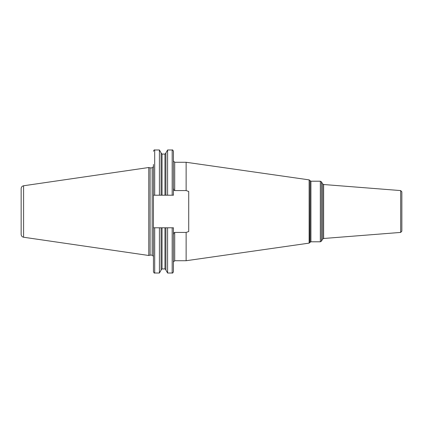 <?xml version="1.0" encoding="UTF-8"?>
<svg xmlns="http://www.w3.org/2000/svg" width="423" height="423" viewBox="0 0 423 423"><rect width="100%" height="100%" fill="white"/><g stroke="black" fill="none" stroke-linecap="round" stroke-linejoin="round"><path stroke-width="0.63" d="M21.15 211.5L21.15 188.573C21.266 187.04 22.075 186.104 23.582 185.766L148.78 167.508L148.78 255.492L23.582 237.234C22.075 236.896 21.266 235.96 21.15 234.427L21.15 211.5M148.78 255.492L150.091 255.143L150.091 167.857L148.78 167.508M150.091 167.857L152.174 167.857L152.174 255.143L153.438 256.407L153.438 166.593L153.438 195.215L173.441 195.215L173.441 151.244C172.88 150.065 172.457 149.642 172.182 149.98L172.182 195.215M173.441 187.754C173.525 189.456 173.943 190.398 174.704 190.572L186.131 190.572L188.716 191.455L188.716 231.545L186.131 232.428L186.131 260.727L174.704 260.727L173.441 261.99M173.441 235.246C173.515 233.554 173.938 232.618 174.704 232.428L186.131 232.428M172.182 227.786L172.182 273.02C172.473 273.348 172.896 272.93 173.441 271.756L173.441 227.786L162.035 227.786L164.97 227.786L164.97 268.933L165.916 269.879M186.131 190.572L186.131 162.273L174.704 162.273L174.704 190.572M400.687 190.583L400.687 232.417L401.85 231.159L401.85 191.841L400.687 190.583L323.621 184.518L323.621 238.482L322.627 239.111L321.443 241.163L321.443 181.837L320.348 181.208L320.348 241.792L310.921 241.792L310.921 181.208L320.348 181.208M154.696 195.215L154.696 149.98L159.413 149.98L159.413 195.215M165.916 195.215L165.916 152.883L167.593 149.98L167.593 195.215M153.438 195.215L153.438 164.478M159.413 227.786L153.438 227.786L153.438 271.756C153.972 272.92 154.39 273.343 154.696 273.02L159.413 273.02L159.413 227.786L161.089 227.786L161.089 270.117L159.413 273.02M165.916 227.786L165.916 270.117L167.593 273.02L172.182 273.02M161.089 269.879L162.035 268.933L162.035 227.786L161.089 227.786M167.593 227.786L167.593 273.02M161.089 195.215L161.089 152.883L159.413 149.98M23.582 237.234L23.582 185.766M174.704 232.428L174.704 260.727M309.853 242.633L310.043 180.7L310.043 242.3L309.123 243.125L309.123 179.875L186.131 162.273M321.443 181.837L322.627 183.889L322.627 239.111M154.696 227.786L154.696 273.02M162.035 195.215L162.035 154.067L161.089 153.121M164.97 195.215L164.97 154.067L165.916 153.121M150.091 255.143L152.174 255.143M152.174 167.857L153.438 166.593M309.123 243.125L186.131 260.727M309.853 180.367L309.123 179.875M310.043 180.7L310.921 181.208M310.043 242.3L310.921 241.792M321.443 241.163L320.348 241.792M322.627 183.889L323.621 184.518M400.687 232.417L323.621 238.482M174.704 162.273L173.441 161.01M167.593 149.98L172.182 149.98M154.696 149.98C154.39 149.657 153.972 150.08 153.438 151.244M162.035 268.933L164.97 268.933M162.035 154.067L164.97 154.067"/></g></svg>

